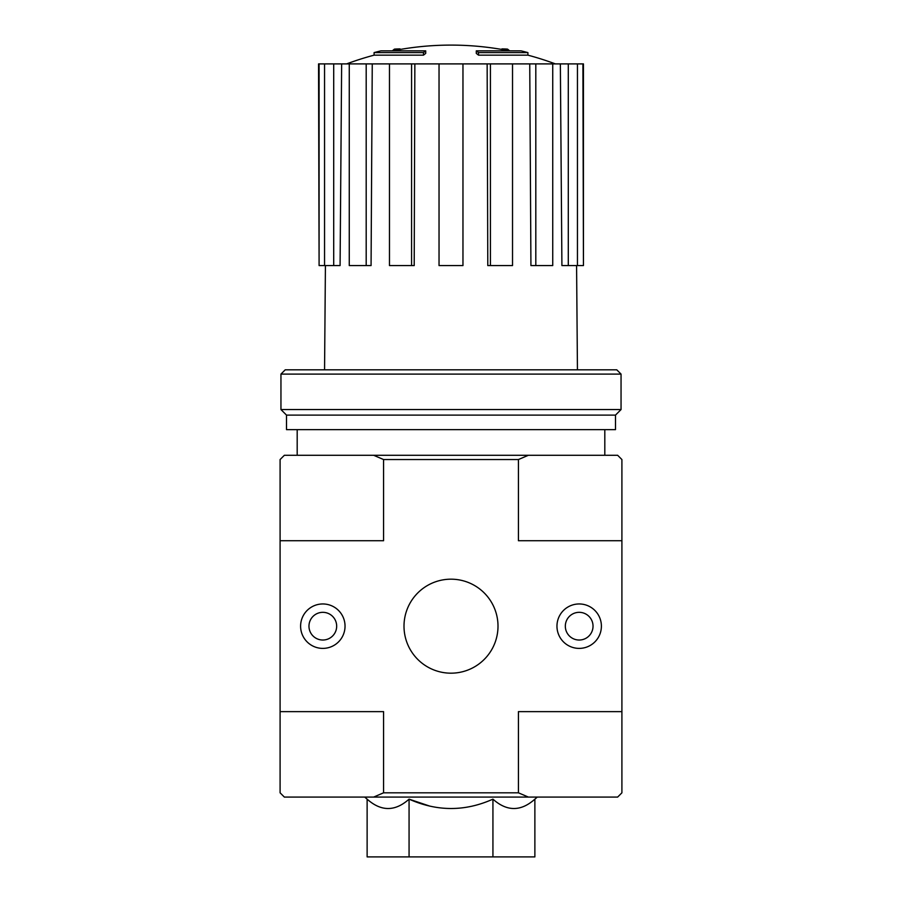 <?xml version="1.0" encoding="UTF-8"?>
<svg xmlns="http://www.w3.org/2000/svg" width="902" height="902" viewBox="0 0 902 902"><rect width="100%" height="100%" fill="white"/><g stroke="black" fill="none" stroke-linecap="round" stroke-linejoin="round"><path stroke-width="1.35" d="M404.006 626.18A46.994 46.994 0 0 1 474.497 585.477A46.994 46.994 0 0 1 474.497 666.882A46.994 46.994 0 0 1 404.006 626.18M423.489 52.598A299.069 97.371 90 0 1 425.71 50.862L425.71 53.421A299.069 97.371 90 0 0 423.489 55.157L423.489 52.598L374.093 52.598L374.093 55.157A299.081 299.081 0 0 0 346.639 63.895M423.489 55.157L374.093 55.157M425.71 50.862L380.926 50.862A299.081 299.081 0 0 0 374.093 52.598M394.501 50.489L394.501 49.114A294.695 51.177 -90 0 0 392.381 50.862M400.06 49.475L400.06 48.9A292.733 169.993 90 0 0 394.501 49.114M478.511 55.157L478.511 52.598A299.069 97.371 -90 0 0 476.29 50.862L476.29 53.421A299.069 97.371 -90 0 1 478.511 55.157L527.907 55.157L527.907 52.598L478.511 52.598M501.94 49.475L501.94 48.9A292.733 169.993 -90 0 1 507.499 49.114L507.499 50.489M509.619 50.862A294.695 51.177 90 0 0 507.499 49.114M527.907 52.598A299.081 299.081 0 0 0 521.074 50.862L476.29 50.862M492.932 799.149L492.932 856.9L534.875 856.9L534.875 799.149C520.894 811.631 506.913 811.631 492.932 799.149C465.105 811.62 437.154 811.62 409.068 799.149L429.938 806.162M367.125 799.149L367.125 856.9L409.068 856.9L409.068 799.149C395.087 811.631 381.106 811.631 367.125 799.149L364.69 797.086M556.962 626.18A22.223 22.223 0 0 1 590.291 606.933A22.223 22.223 0 0 1 590.291 645.415A22.223 22.223 0 0 1 556.962 626.18M300.603 626.18A22.223 22.223 0 0 1 333.932 606.933A22.223 22.223 0 0 1 333.932 645.415A22.223 22.223 0 0 1 300.603 626.18M621.906 540.726L621.906 459.546L617.633 455.273L528.38 455.273L518.424 459.546L518.424 540.726L621.906 540.726L621.906 711.633L518.424 711.633L518.424 792.813L383.575 792.813L383.575 711.633L280.094 711.633L280.094 540.726L383.575 540.726L383.575 459.546L373.62 455.273L284.367 455.273L280.094 459.546L280.094 540.726M518.424 459.546L383.575 459.546M518.424 792.813L528.38 797.086L373.62 797.086L383.575 792.813M280.094 711.633L280.094 792.813L284.367 797.086L373.62 797.086M528.38 797.086L617.633 797.086L621.906 792.813L621.906 711.633M528.38 455.273L373.62 455.273M409.068 856.9L492.932 856.9M308.969 626.18A13.857 13.857 0 0 1 329.749 614.183A13.857 13.857 0 0 1 329.749 638.176A13.857 13.857 0 0 1 308.969 626.18M565.328 626.18A13.857 13.857 0 0 1 586.108 614.183A13.857 13.857 0 0 1 586.108 638.176A13.857 13.857 0 0 1 565.328 626.18M297.186 429.634L297.186 455.273M487.148 63.895L490.429 63.895L490.429 265.571L487.79 265.571L487.148 63.895L414.852 63.895L414.21 265.571L411.571 265.571L411.571 63.895L414.852 63.895M490.429 63.895L583.447 63.895L583.447 265.571L582.906 63.895M319.094 63.895L319.094 265.571L318.553 63.895L341.644 63.895L340.088 265.571L333.706 265.571L333.706 63.895M349.266 63.895L366.189 63.895L366.189 265.571L349.266 265.571L349.266 63.895L341.644 63.895M366.189 63.895L372.255 63.895L371.072 265.571L366.189 265.571M411.571 265.571L389.472 265.571L389.472 63.895L372.255 63.895M389.472 63.895L411.571 63.895M325.419 265.571L324.562 369.82M568.294 63.895L568.294 265.571L561.912 265.571L560.356 63.895M535.811 63.895L535.811 265.571L530.928 265.571L529.745 63.895M568.294 265.571L582.906 265.571M577.449 265.571L577.449 63.895M535.811 265.571L552.734 265.571L552.734 63.895M490.429 265.571L512.528 265.571L512.528 63.895M462.963 63.895L462.963 265.571L439.037 265.571L439.037 63.895M319.094 265.571L324.551 265.571L324.551 63.895M324.551 265.571L333.706 265.571M621.05 374.093L616.776 369.82L285.224 369.82L280.95 374.093L280.95 409.553L621.05 409.553L621.05 374.093L280.95 374.093M621.05 409.553L615.491 415.112L286.509 415.112L280.95 409.553M615.491 415.112L615.491 429.634L286.509 429.634L286.509 415.112M534.875 799.149L537.31 797.086M604.814 429.634L604.814 455.273M509.416 50.862A299.081 299.081 0 0 0 392.584 50.862M555.361 63.895A299.081 299.081 0 0 0 527.907 55.157M576.581 265.571L577.438 369.82"/></g></svg>
